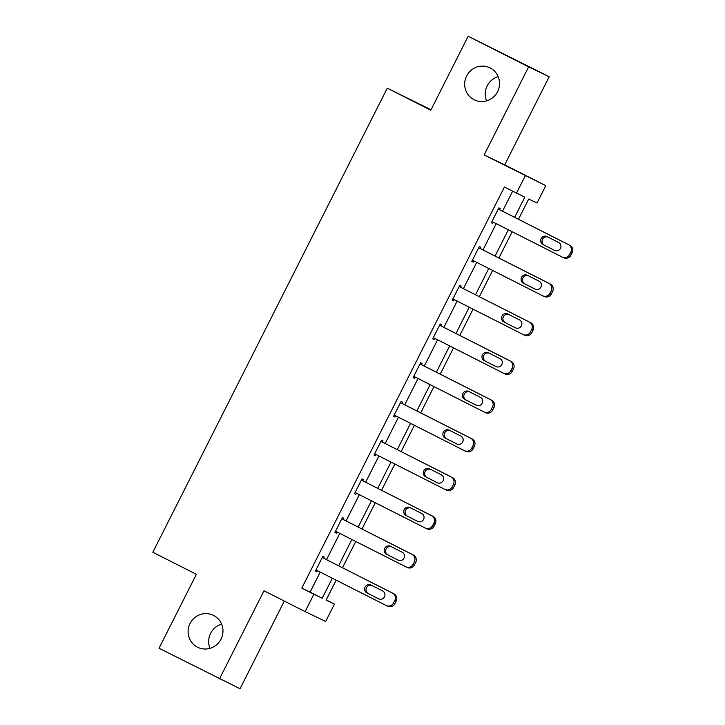 <?xml version="1.0" encoding="UTF-8"?>
<svg xmlns="http://www.w3.org/2000/svg" width="725" height="725" viewBox="0 0 725 725"><rect width="100%" height="100%" fill="white"/><g stroke="black" fill="none" stroke-linecap="round" stroke-linejoin="round"><path stroke-width="1.09" d="M213.567 615.434A17.799 17.355 115.6 0 1 221.107 638.988A17.799 17.355 115.6 0 1 197.526 647.198A17.799 17.355 115.6 0 1 189.977 623.636A17.799 17.355 115.6 0 1 213.567 615.434M490.127 67.942A17.799 17.355 115.6 0 1 497.667 91.504A17.799 17.355 115.6 0 1 474.077 99.715A17.799 17.355 115.6 0 1 466.537 76.152A17.799 17.355 115.6 0 1 490.127 67.942M210.014 648.34A17.799 17.355 115.6 0 1 221.623 624.143M486.575 100.857A17.799 17.355 115.6 0 1 498.184 76.66M326.196 599.928L334.433 604.097L325.661 621.47L305.107 611.61L313.889 594.237L322.217 598.234L332.322 578.224M431.022 109.774L387.268 88.16L152.83 552.251L196.375 574.309L159.011 648.268L240.038 688.75L284.318 601.079M387.268 88.16L430.804 110.209L468.16 36.25L549.188 76.732L528.634 66.881L484.128 154.978L545.798 185.663L537.026 203.036L528.697 199.04L518.466 219.285M484.128 154.978L504.682 164.838L549.188 76.732M504.682 164.838L545.798 185.663M468.16 36.25L528.634 66.881M514.623 217.346L524.809 197.173L504.382 187.059L301.79 588.111L310.119 592.107L320.233 572.097M326.513 559.664L339.789 533.382M346.07 520.949L359.346 494.668M365.627 482.234L378.903 455.952M385.183 443.51L398.46 417.237M404.74 404.795L418.017 378.522M424.297 366.08L437.574 339.808M443.854 327.365L457.131 301.083M463.411 288.65L476.688 262.368M482.968 249.935L496.244 223.653M502.525 211.22L512.62 191.228M499.643 209.752L500.268 208.51L498.882 207.848L491.36 222.738L492.746 223.409L493.362 222.194M480.086 248.476L480.711 247.234L479.325 246.563L471.803 261.453L473.189 262.124L473.806 260.909M460.529 287.191L461.154 285.949L459.768 285.278L452.246 300.168L453.632 300.839L454.249 299.624M440.972 325.906L441.597 324.664L440.211 323.993L432.689 338.892L434.076 339.554L434.692 338.339M421.415 364.621L422.041 363.379L420.654 362.718L413.132 377.607L414.519 378.269L415.135 377.054M401.858 403.336L402.484 402.094L401.097 401.433L393.575 416.322L394.962 416.984L395.578 415.778M382.302 442.051L382.927 440.809L381.54 440.147L374.018 455.037L375.405 455.699L376.021 454.493M362.745 480.766L363.37 479.524L361.983 478.862L354.462 493.752L355.848 494.423L356.464 493.208M343.188 519.481L343.813 518.248L342.427 517.577L334.905 532.467L336.291 533.138L336.907 531.923M323.631 558.205L324.256 556.963L322.87 556.293L315.348 571.182L316.734 571.853L317.351 570.638M305.107 611.61L263.991 590.784L219.485 678.89M301.79 588.111L313.889 594.237M516.472 193.176L525.253 175.803M336.173 580.172L326.105 600.101L334.433 604.097M512.185 231.728L498.909 258.009M492.628 270.443L479.352 296.724M473.072 309.158L459.795 335.439M453.515 347.873L440.238 374.154M433.958 386.597L420.681 412.869M414.401 425.312L401.124 451.584M394.844 464.027L381.567 490.299M375.287 502.742L362.011 529.023M355.73 541.457L342.454 567.738M338.611 565.79L351.879 539.509M358.168 527.075L371.436 500.794M377.725 488.351L390.993 462.079M397.282 449.636L410.549 423.364M416.839 410.921L430.106 384.649M436.396 372.206L449.663 345.925M455.952 333.491L469.22 307.21M475.509 294.776L488.777 268.495M495.066 256.061L508.334 229.78M310.119 592.107L322.217 598.234M491.378 222.711L492.746 223.409M471.821 261.426L473.189 262.124M452.264 300.141L453.632 300.839M432.707 338.856L434.076 339.554M413.141 377.571L414.519 378.269M393.584 416.295L394.962 416.984M374.028 455.01L375.405 455.699M354.471 493.725L355.848 494.423M334.914 532.44L336.291 533.138M315.357 571.155L316.734 571.853M563.57 257.719A5.564 5.419 115.6 0 0 570.919 255.2L572.17 252.717A5.564 5.419 115.6 0 0 569.841 245.304L498.265 209.063L568.454 244.642A5.564 5.419 -64.4 0 1 570.783 252.055L569.524 254.538A5.564 5.419 -64.4 0 1 562.183 257.049L491.985 221.497M558.612 242.467A4.45 4.341 115.6 0 1 560.498 248.358A4.45 4.341 115.6 0 1 554.598 250.406L542.989 244.524A4.45 4.341 115.6 0 1 541.104 238.634A4.45 4.341 115.6 0 1 547.003 236.586L558.612 242.467M555.087 250.614L544.384 245.195A4.45 4.341 115.6 0 1 542.4 239.504A4.45 4.341 115.6 0 1 547.91 237.039M478.699 247.805L548.897 283.357A5.564 5.419 -64.4 0 1 551.227 290.77L549.967 293.253A5.564 5.419 -64.4 0 1 542.626 295.764L472.428 260.212M544.013 296.434A5.564 5.419 115.6 0 0 551.362 293.915L552.613 291.441A5.564 5.419 115.6 0 0 550.284 284.019L478.708 247.778M539.056 281.182A4.45 4.341 115.6 0 1 540.941 287.073A4.45 4.341 115.6 0 1 535.041 289.121L523.432 283.239A4.45 4.341 115.6 0 1 521.547 277.349A4.45 4.341 115.6 0 1 527.447 275.301L539.056 281.182M535.53 289.329L524.827 283.91A4.45 4.341 115.6 0 1 522.843 278.219A4.45 4.341 115.6 0 1 528.353 275.754M524.456 335.149A5.564 5.419 115.6 0 0 531.806 332.639L533.056 330.156A5.564 5.419 115.6 0 0 530.727 322.743L459.152 286.493L529.341 322.072A5.564 5.419 -64.4 0 1 531.67 329.485L530.41 331.968A5.564 5.419 -64.4 0 1 523.069 334.479L452.871 298.927M519.499 319.897A4.45 4.341 115.6 0 1 521.384 325.788A4.45 4.341 115.6 0 1 515.484 327.836L503.875 321.954A4.45 4.341 115.6 0 1 501.99 316.073A4.45 4.341 115.6 0 1 507.89 314.016L519.499 319.897M515.973 328.044L505.262 322.625A4.45 4.341 115.6 0 1 503.286 316.943A4.45 4.341 115.6 0 1 508.796 314.478M439.586 325.235L509.784 360.787A5.564 5.419 -64.4 0 1 512.113 368.2L510.853 370.683A5.564 5.419 -64.4 0 1 503.513 373.203L433.314 337.651M504.899 373.864A5.564 5.419 115.6 0 0 512.249 371.354L513.499 368.871A5.564 5.419 115.6 0 0 511.17 361.458L439.595 325.208M499.942 358.612A4.45 4.341 115.6 0 1 501.827 364.503A4.45 4.341 115.6 0 1 495.927 366.551L484.318 360.678A4.45 4.341 115.6 0 1 482.433 354.788A4.45 4.341 115.6 0 1 488.333 352.731L499.942 358.612M496.417 366.759L485.705 361.34A4.45 4.341 115.6 0 1 483.729 355.658A4.45 4.341 115.6 0 1 489.239 353.193M420.029 363.95L490.218 399.502A5.564 5.419 -64.4 0 1 492.556 406.915L491.296 409.398A5.564 5.419 -64.4 0 1 483.956 411.918L413.757 376.366M485.342 412.579A5.564 5.419 115.6 0 0 492.692 410.069L493.942 407.586A5.564 5.419 115.6 0 0 491.613 400.173L420.038 363.923M480.385 397.327A4.45 4.341 115.6 0 1 482.27 403.218A4.45 4.341 115.6 0 1 476.37 405.275L464.761 399.393A4.45 4.341 115.6 0 1 462.876 393.503A4.45 4.341 115.6 0 1 468.776 391.446L480.385 397.327M476.86 405.483L466.148 400.055A4.45 4.341 115.6 0 1 464.172 394.373A4.45 4.341 115.6 0 1 469.682 391.908M400.472 402.674L470.661 438.226A5.564 5.419 -64.4 0 1 472.999 445.639L471.739 448.113A5.564 5.419 -64.4 0 1 464.399 450.633L394.201 415.081M465.785 451.294A5.564 5.419 115.6 0 0 473.135 448.784L474.386 446.301A5.564 5.419 115.6 0 0 472.057 438.888L400.481 402.638M460.828 436.042A4.45 4.341 115.6 0 1 462.713 441.933A4.45 4.341 115.6 0 1 456.813 443.99L445.204 438.108A4.45 4.341 115.6 0 1 443.319 432.218A4.45 4.341 115.6 0 1 449.219 430.161L460.828 436.042M457.303 444.198L446.591 438.77A4.45 4.341 115.6 0 1 444.615 433.088A4.45 4.341 115.6 0 1 450.125 430.623M380.915 441.389L451.104 476.941A5.564 5.419 -64.4 0 1 453.442 484.354L452.183 486.838A5.564 5.419 -64.4 0 1 444.842 489.348L374.644 453.796M446.228 490.009A5.564 5.419 115.6 0 0 453.578 487.499L454.829 485.016A5.564 5.419 115.6 0 0 452.5 477.603L380.924 441.353M441.271 474.757A4.45 4.341 115.6 0 1 443.156 480.648A4.45 4.341 115.6 0 1 437.257 482.705L425.647 476.823A4.45 4.341 115.6 0 1 423.763 470.933A4.45 4.341 115.6 0 1 429.662 468.885L441.271 474.757M437.746 482.913L427.034 477.485A4.45 4.341 115.6 0 1 425.058 471.803A4.45 4.341 115.6 0 1 430.568 469.338M426.672 528.733A5.564 5.419 115.6 0 0 434.021 526.214L435.272 523.731A5.564 5.419 115.6 0 0 432.943 516.318L361.367 480.077L431.547 515.656A5.564 5.419 -64.4 0 1 433.885 523.069L432.626 525.553A5.564 5.419 -64.4 0 1 425.285 528.063L355.087 492.511M421.714 513.481A4.45 4.341 115.6 0 1 423.599 519.363A4.45 4.341 115.6 0 1 417.7 521.42L406.091 515.538A4.45 4.341 115.6 0 1 404.206 509.648A4.45 4.341 115.6 0 1 410.105 507.6L421.714 513.481M418.189 521.628L407.477 516.209A4.45 4.341 115.6 0 1 405.502 510.518A4.45 4.341 115.6 0 1 411.002 508.053M341.801 518.819L411.99 554.371A5.564 5.419 -64.4 0 1 414.328 561.784L413.069 564.268A5.564 5.419 -64.4 0 1 405.728 566.778L335.53 531.226M407.115 567.448A5.564 5.419 115.6 0 0 414.455 564.929L415.715 562.455A5.564 5.419 115.6 0 0 413.386 555.033L341.81 518.792M402.157 552.196A4.45 4.341 115.6 0 1 404.042 558.087A4.45 4.341 115.6 0 1 398.143 560.135L386.534 554.253A4.45 4.341 115.6 0 1 384.649 548.363A4.45 4.341 115.6 0 1 390.548 546.315L402.157 552.196M398.632 560.343L387.92 554.924A4.45 4.341 115.6 0 1 385.945 549.233A4.45 4.341 115.6 0 1 391.446 546.768M387.558 606.163A5.564 5.419 115.6 0 0 394.898 603.644L396.158 601.17A5.564 5.419 115.6 0 0 393.829 593.757L322.253 557.507L392.433 593.086A5.564 5.419 -64.4 0 1 394.772 600.499L393.512 602.982A5.564 5.419 -64.4 0 1 386.171 605.493L315.973 569.941M382.601 590.911A4.45 4.341 115.6 0 1 384.486 596.802A4.45 4.341 115.6 0 1 378.586 598.85L366.977 592.968A4.45 4.341 115.6 0 1 365.092 587.078A4.45 4.341 115.6 0 1 370.992 585.03L382.601 590.911M379.075 599.058L368.363 593.639A4.45 4.341 115.6 0 1 366.388 587.957A4.45 4.341 115.6 0 1 371.889 585.483M569.841 245.304L568.454 244.642M572.17 252.717L570.783 252.055M570.919 255.2L569.524 254.538M542.989 244.524L544.384 245.195M550.284 284.019L548.897 283.357M552.613 291.441L551.227 290.77M551.362 293.915L549.967 293.253M523.432 283.239L524.827 283.91M530.727 322.743L529.341 322.072M533.056 330.156L531.67 329.485M531.806 332.639L530.41 331.968M503.875 321.954L505.262 322.625M511.17 361.458L509.784 360.787M513.499 368.871L512.113 368.2M512.249 371.354L510.853 370.683M484.318 360.678L485.705 361.34M491.613 400.173L490.218 399.502M493.942 407.586L492.556 406.915M492.692 410.069L491.296 409.398M464.761 399.393L466.148 400.055M472.057 438.888L470.661 438.226M474.386 446.301L472.999 445.639M473.135 448.784L471.739 448.113M445.204 438.108L446.591 438.77M452.5 477.603L451.104 476.941M454.829 485.016L453.442 484.354M453.578 487.499L452.183 486.838M425.647 476.823L427.034 477.485M432.943 516.318L431.547 515.656M435.272 523.731L433.885 523.069M434.021 526.214L432.626 525.553M406.091 515.538L407.477 516.209M413.386 555.033L411.99 554.371M415.715 562.455L414.328 561.784M414.455 564.929L413.069 564.268M386.534 554.253L387.92 554.924M393.829 593.757L392.433 593.086M396.158 601.17L394.772 600.499M394.898 603.644L393.512 602.982M366.977 592.968L368.363 593.639M563.669 257.765L562.283 257.103M544.112 296.48L542.726 295.818M524.556 335.195L523.169 334.533M504.999 373.919L503.612 373.248M485.442 412.634L484.055 411.963M465.885 451.349L464.498 450.678M446.328 490.064L444.942 489.393M426.771 528.779L425.385 528.117M407.214 567.494L405.828 566.832M387.657 606.209L386.271 605.547"/></g></svg>
